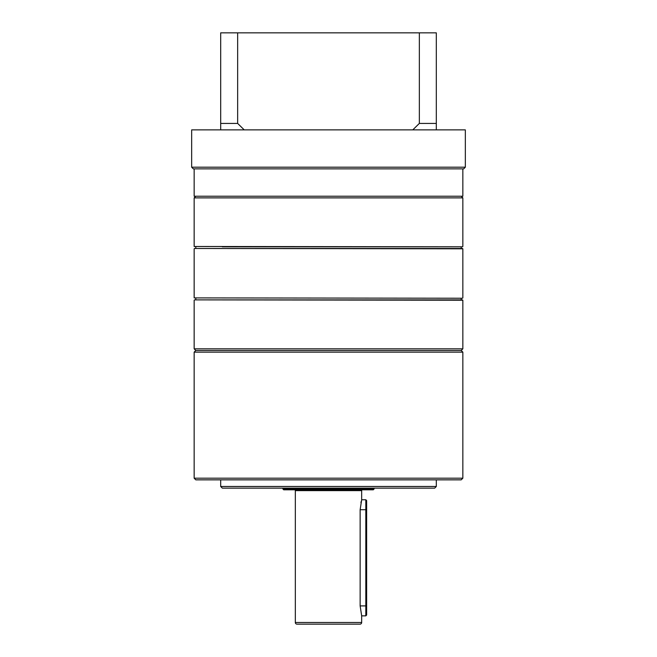 <?xml version="1.0" encoding="UTF-8"?>
<svg xmlns="http://www.w3.org/2000/svg" width="657" height="657" viewBox="0 0 657 657"><rect width="100%" height="100%" fill="white"/><g stroke="black" fill="none" stroke-linecap="round" stroke-linejoin="round"><path stroke-width="0.99" d="M365.818 615.855L365.818 499.755L366.647 500.585L366.647 615.026L365.818 615.855L361.67 615.855L361.67 622.491A1.659 1.659 0 0 1 360.011 624.15L296.989 624.15A1.659 1.659 0 0 1 295.33 622.491L295.33 490.631A0.829 0.829 0 0 0 294.5 489.802M373.283 489.802L283.717 489.802L282.888 488.972L374.112 488.972L373.283 489.802M282.888 488.143L282.888 488.972M374.112 488.143L374.112 488.972M361.67 615.855L360.143 605.902L360.143 509.709L361.67 499.755L361.67 490.631A0.829 0.829 0 0 1 362.5 489.802M361.21 501.439L360.923 502.63M195.811 298.229L195.811 299.888L462.52 299.888L461.189 299.888L461.189 298.229M462.52 298.229L194.152 297.9L462.52 298.229M195.811 246.81L195.811 248.469L194.48 248.469L462.52 248.469L222.321 248.469M462.52 246.81L194.152 246.482L462.52 246.81M462.848 246.482L462.848 197.88L194.152 197.88L195.811 196.221M461.189 248.469L461.189 246.81L222.321 246.81M462.848 348.818L461.189 350.477L462.848 352.136L194.152 352.136L195.811 350.477L461.189 350.477L195.811 350.477L194.152 348.818L462.848 348.818L462.848 300.224L194.48 299.888M462.848 168.857L462.848 196.221L194.152 196.221L194.152 168.857M465.337 167.198L463.678 168.857L193.322 168.857L191.663 167.198L465.337 167.198L465.337 129.881L436.314 129.881L436.314 123.426L419.347 123.426L412.768 129.881L436.314 129.881M191.663 167.198L191.663 129.881L412.768 129.881M244.232 129.881L237.653 123.426L220.686 123.426L220.686 129.881M220.686 123.426L220.686 32.85L436.314 32.85L436.314 123.426M419.347 123.426L419.347 32.85M237.653 32.85L237.653 123.426M436.314 486.484L434.655 488.143L222.345 488.143L220.686 486.484L436.314 486.484L436.314 479.848M462.848 478.189L461.189 479.848L195.811 479.848L194.152 478.189L462.848 478.189L462.848 352.136M220.686 486.484L220.686 479.848M194.152 478.189L194.152 352.136M361.67 622.491L295.33 622.491M361.67 490.631L295.33 490.631M366.647 605.902L360.143 605.902M366.647 509.709L360.143 509.709M462.848 297.9L462.848 248.806L194.48 248.469M365.818 499.755L361.67 499.755M461.189 196.221L462.848 197.88M194.152 297.9L194.152 248.806M194.152 348.818L194.152 300.224M194.152 246.482L194.152 197.88"/></g></svg>
